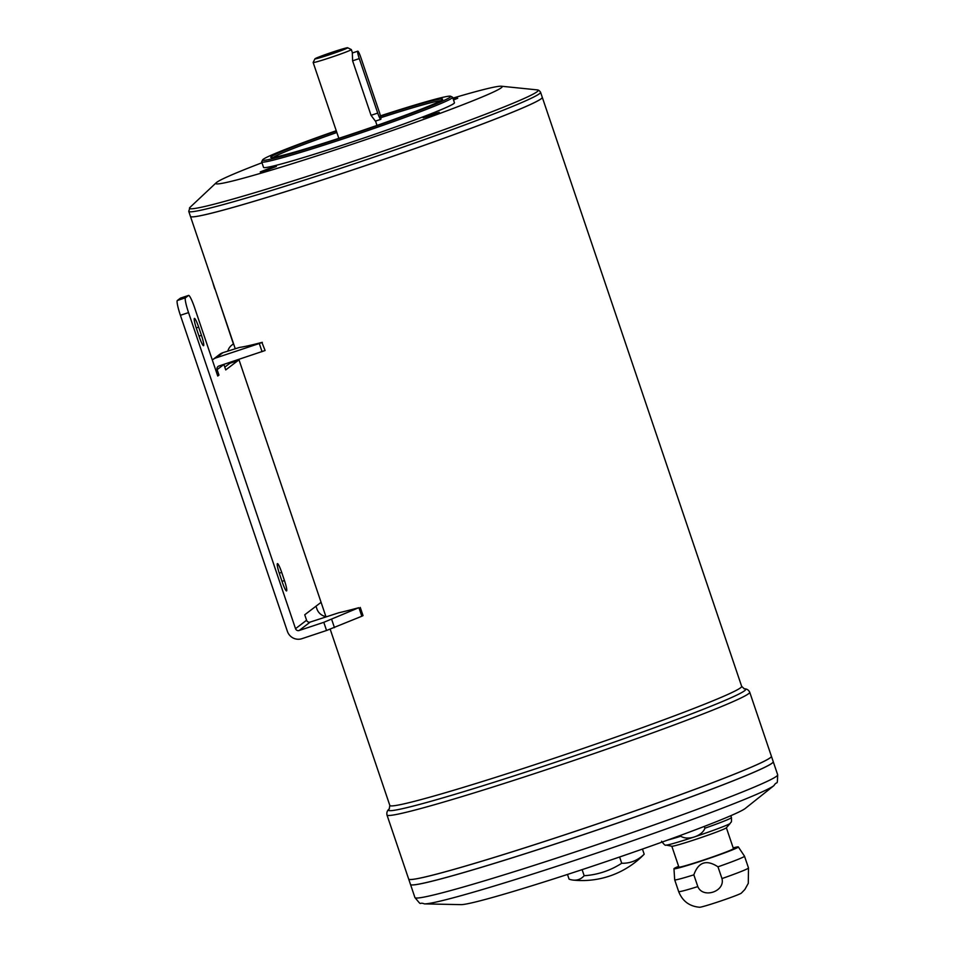<?xml version="1.0" encoding="UTF-8"?>
<svg xmlns="http://www.w3.org/2000/svg" width="955" height="955" viewBox="0 0 955 955"><rect width="100%" height="100%" fill="white"/><g stroke="black" fill="none" stroke-linecap="round" stroke-linejoin="round"><path stroke-width="1.43" d="M347.656 47.75L351.309 49.553A20.151 0.871 161.3 0 1 351.333 49.576A20.151 0.871 161.3 0 1 351.213 49.732A20.151 0.871 161.3 0 1 331.301 57.276A20.151 0.871 161.3 0 1 313.156 62.505A20.151 0.871 161.3 0 1 313.156 62.457L314.959 58.816A17.274 0.752 161.3 0 1 331.087 52.609A17.274 0.752 161.3 0 1 347.656 47.75A17.274 0.752 161.3 0 1 347.584 47.905A17.274 0.752 161.3 0 1 330.167 54.495A17.274 0.752 161.3 0 1 314.959 58.816M375.387 121.13L371.053 115.316L352.61 60.822L352.323 53.003L357.779 51.188A7.198 0.919 -108.4 0 1 360.823 57.431L379.266 111.926A7.198 0.919 -108.4 0 1 380.77 119.339A7.198 0.919 -108.4 0 1 377.726 113.096L359.283 58.601A7.198 0.919 -108.4 0 1 357.779 51.188M733.177 847.885A33.974 1.468 161.3 0 1 738.334 846.942L744.506 856.181A36.851 1.6 161.3 0 1 744.506 856.205A36.851 1.6 161.3 0 1 744.291 856.492A36.851 1.6 161.3 0 1 717.981 866.818L721.968 878.576C725.382 891.54 702.904 898.942 697.818 886.598L693.843 874.84A36.851 1.6 161.3 0 1 674.696 879.841A36.851 1.6 161.3 0 1 674.684 879.818L673.967 868.728A33.974 1.468 161.3 0 1 678.635 866.34M680.485 835.386L680.772 836.222A36.851 1.6 161.3 0 1 667.473 840.137M704.312 826.409L704.909 828.2C702.235 836.055 687.875 840.889 680.772 836.222M744.506 856.205L748.493 867.952L748.29 883.303L744.864 889.487L741.355 893.116A22.168 0.955 161.3 0 1 741.319 893.152A22.168 0.955 161.3 0 1 720.595 901.054A22.168 0.955 161.3 0 1 699.621 907.25C689.438 906.367 682.455 901.138 678.671 891.588A36.851 1.6 161.3 0 0 697.818 886.598M693.843 874.84C698.439 861.983 706.497 859.309 717.981 866.818M738.334 846.942A33.974 1.468 161.3 0 1 738.143 847.216A33.974 1.468 161.3 0 1 704.396 860.001A33.974 1.468 161.3 0 1 673.967 868.728M582.108 869.647L584.162 875.723A79.169 30.512 -109.7 0 1 573.131 880.092A79.169 30.512 -109.7 0 1 569.073 879.149L567.485 874.446M584.162 875.723A79.169 78.453 -127.3 0 0 621.717 863.248L619.604 857.005M621.717 863.248A79.169 47.941 73.2 0 0 644.183 854.2L642.452 849.067M644.183 854.2A79.169 30.512 70.3 0 1 643.622 854.797A86.38 86.38 0 0 1 573.131 880.092M745.234 808.491A151.165 6.542 161.3 0 1 604.443 862.174A151.165 6.542 161.3 0 1 461.014 904.636L424.462 903.884A185.795 8.034 161.3 0 0 600.743 851.705A185.795 8.034 161.3 0 0 773.789 785.714A185.795 8.034 161.3 0 0 773.944 785.595L745.366 808.384A151.165 6.542 161.3 0 1 745.234 808.491M542.213 97.685A185.688 8.034 161.3 0 1 541.163 98.771A185.724 8.034 161.3 0 1 357.731 168.247A185.724 8.034 161.3 0 1 190.451 216.403A185.724 8.034 161.3 0 1 190.451 216.391A185.724 8.034 161.3 0 0 357.719 168.223A185.724 8.034 161.3 0 0 541.175 98.735A185.724 8.034 161.3 0 0 542.273 97.291A185.724 8.034 161.3 0 1 542.285 97.315A185.724 8.034 161.3 0 1 541.187 98.771A185.688 8.034 161.3 0 1 361.384 167.018A185.688 8.034 161.3 0 1 190.737 216.654M452.885 98.126A151.165 6.542 161.3 0 1 501.339 86.225A151.165 6.542 161.3 0 1 501.28 87.776A151.165 6.542 161.3 0 1 345.209 146.593A151.165 6.542 161.3 0 1 216.248 182.727A151.165 6.542 161.3 0 1 261.968 162.756M267.4 169.871L260.249 171.912L268.188 168.82L276.377 166.457L267.4 169.871M430.299 115.734L423.149 117.787L431.087 114.684L439.276 112.32L430.299 115.734M453.303 99.368L457.743 98.234L453.518 99.989M452.61 97.303L454.449 102.746A100.776 4.357 161.3 0 1 453.852 103.534A100.776 4.357 161.3 0 1 354.305 141.245A100.776 4.357 161.3 0 1 263.532 167.376L261.694 161.92A100.776 4.357 -18.7 0 0 352.455 135.789A100.776 4.357 -18.7 0 0 452.002 98.09A100.776 4.357 -18.7 0 0 452.61 97.303A100.776 4.357 -18.7 0 0 452.455 97.147L450.629 96.252A99.344 4.298 -18.7 0 0 380.424 115.842M336.244 130.728A99.344 4.298 -18.7 0 0 263.174 159.318A99.344 4.298 -18.7 0 0 262.625 159.891L261.718 161.705A100.776 4.357 -18.7 0 0 261.694 161.92M336.363 131.086A90.701 3.927 -18.7 0 0 271.316 156.62A90.701 3.927 -18.7 0 0 270.91 157.456A90.701 3.927 -18.7 0 0 357.946 131.969A90.701 3.927 -18.7 0 0 442.571 99.356A90.701 3.927 -18.7 0 0 380.52 116.224M262.625 159.891A99.344 4.298 -18.7 0 0 358.065 132.315A99.344 4.298 -18.7 0 0 450.629 96.252M440.661 100.764A89.257 3.868 -18.7 0 0 380.818 117.704M336.852 132.506A89.257 3.868 -18.7 0 0 273.285 157.408M342.296 49.672L320.283 57.061L342.296 49.672M772.106 763.188A191.478 8.285 161.3 0 1 582.968 834.825A191.478 8.285 161.3 0 1 410.507 884.461A191.478 8.285 161.3 0 1 410.495 884.449A191.478 8.285 161.3 0 0 582.956 834.789A191.478 8.285 161.3 0 0 772.094 763.152A191.478 8.285 161.3 0 0 773.24 761.684A191.478 8.285 161.3 0 1 773.24 761.684A191.478 8.285 161.3 0 1 772.094 763.152M773.168 762.078A191.454 8.285 161.3 0 1 772.082 763.188A191.454 8.285 161.3 0 1 586.74 833.548A191.454 8.285 161.3 0 1 410.793 884.736M389.425 808.801C387.324 810.341 386.5 812.407 386.978 814.985A191.478 8.285 -18.7 0 0 559.451 765.337A191.478 8.285 -18.7 0 0 748.589 693.7A191.478 8.285 -18.7 0 0 749.723 692.208L771.401 756.241A191.478 8.285 161.3 0 1 771.413 756.264A191.478 8.285 161.3 0 1 770.267 757.757A191.478 8.285 161.3 0 1 581.129 829.394A191.478 8.285 161.3 0 1 408.668 879.042A191.478 8.285 161.3 0 1 408.656 879.03L410.495 884.437M771.33 756.647A191.454 8.285 161.3 0 1 770.243 757.769A191.454 8.285 161.3 0 1 584.902 828.128A191.454 8.285 161.3 0 1 408.967 879.304M410.507 884.461L414.924 897.545A191.478 8.285 -18.7 0 0 587.397 847.897A191.478 8.285 -18.7 0 0 776.534 776.26A191.478 8.285 -18.7 0 0 777.668 774.768L771.413 756.264A191.478 8.285 161.3 0 1 770.267 757.733A191.478 8.285 161.3 0 1 581.118 829.37A191.478 8.285 161.3 0 1 408.656 879.018L386.978 814.985M726.373 827.758L733.428 848.613A28.793 1.242 161.3 0 1 733.261 848.84A28.793 1.242 161.3 0 1 704.814 859.619A28.793 1.242 161.3 0 1 678.886 867.08L671.819 846.226M730.802 815.701L731.435 817.576C731.685 824.344 731.1 820.966 730.253 823.353L726.313 827.83A28.793 1.242 161.3 0 1 726.182 827.937A28.793 1.242 161.3 0 1 698.762 838.371A28.793 1.242 161.3 0 1 671.914 846.237L666.065 845.08C665.444 845.832 663.964 844.542 661.612 841.212M180.555 298.103A14.397 1.826 71.6 0 0 180.471 298.115A14.397 1.826 71.6 0 0 180.4 298.163L177.332 300.503A14.397 1.826 71.6 0 0 180.4 315.293L287.395 631.374A11.52 11.412 -127.3 0 0 301.923 638.68L326.55 630.491L323.793 622.314L299.154 630.503L310.22 622.063L338.834 612.752A185.724 8.034 161.3 0 0 358.698 607.738L323.793 622.314M224.783 367.15L229.892 363.258L229.618 362.458M233.39 343.907L215.018 288.971M212.846 282.573A14.397 1.826 71.6 0 0 214.815 289.043M315.986 606.198L316.893 608.872A11.52 11.412 52.7 0 0 325.906 616.584M222.909 352.682L216.14 357.839A11.52 11.412 -127.3 0 0 212.846 359.581L219.602 354.424A11.52 11.412 -127.3 0 1 222.909 352.682L239.538 347.417A185.724 8.034 161.3 0 0 261.909 342.415L265.096 350.521L218.91 366.016A2.877 2.853 52.7 0 0 217.119 369.645L218.97 375.088L217.74 376.031L194.677 307.904A14.397 1.826 71.6 0 0 188.601 295.417A14.397 1.826 71.6 0 0 188.529 295.453L185.461 297.805A14.397 1.826 71.6 0 0 188.541 312.595L295.525 628.677A2.877 2.853 -127.3 0 0 299.154 630.503M310.22 622.063A2.877 2.853 -127.3 0 1 306.579 620.237L304.74 614.781L321.083 602.319M217.119 369.645L223.888 364.488L225.726 369.931L238.022 360.548L237.747 359.76M196.527 328.783A10.075 1.277 -108.4 0 1 194.426 318.397A10.075 1.277 -108.4 0 1 198.676 327.147L201.445 335.312A10.075 1.277 -108.4 0 1 203.546 345.698A10.075 1.277 -108.4 0 1 199.297 336.96L196.527 328.783M279.54 574.015A10.075 1.277 -108.4 0 1 277.428 563.629A10.075 1.277 -108.4 0 1 281.689 572.379L284.459 580.556A10.075 1.277 -108.4 0 1 286.56 590.93A10.075 1.277 -108.4 0 1 282.298 582.192L279.54 574.015M326.55 630.491L361.826 616.238L359.056 608.06M360.262 607.44L363.031 615.617L361.826 616.238M216.14 357.839L259.294 343.502L262.052 351.679M218.97 375.088L217.573 375.554M262.327 342.344L259.294 343.502M233.629 343.955A11.52 11.412 -127.3 0 0 227.851 351.034M238.022 360.548L229.892 363.258M748.493 867.952A36.851 1.6 161.3 0 1 748.266 868.238A36.851 1.6 161.3 0 1 721.968 878.576M731.435 817.576A36.851 1.6 161.3 0 1 731.22 817.862A36.851 1.6 161.3 0 1 704.909 828.2M730.253 823.353A33.974 1.468 161.3 0 1 730.109 823.485A33.974 1.468 161.3 0 1 697.747 835.792A33.974 1.468 161.3 0 1 666.065 845.08M216.248 182.727L190.033 207.342L188.744 211.341A185.724 8.034 -18.7 0 0 356.012 163.186A185.724 8.034 -18.7 0 0 539.468 93.697A185.724 8.034 -18.7 0 0 540.566 92.253L741.665 686.347A185.724 8.034 161.3 0 1 740.555 687.791A185.724 8.034 161.3 0 1 557.111 757.279A185.724 8.034 161.3 0 1 389.831 805.435L389.246 808.957M190.033 207.342A184.04 7.962 -18.7 0 0 347.035 163.353A184.04 7.962 -18.7 0 0 537.056 91.752A184.04 7.962 -18.7 0 0 537.116 89.866L501.339 86.225M741.665 686.347L744.267 688.794A188.601 8.165 161.3 0 1 744.578 690.752A188.601 8.165 161.3 0 1 548.098 764.704A188.601 8.165 161.3 0 1 389.27 808.933M371.053 115.316L377.726 113.096M352.61 60.822L359.283 58.601M306.579 620.237L295.525 628.677M180.4 315.293L188.541 312.595M334.453 627.638L331.695 619.461M177.332 300.503L185.461 297.805M180.4 298.163L188.529 295.453M282.023 581.356L284.459 580.556M279.254 573.179L281.689 572.379M199.01 336.124L201.445 335.312M196.253 327.947L198.676 327.147M313.156 62.505L338.822 138.332M351.333 49.576L352.479 52.943M375.542 121.082L376.998 125.403M674.696 879.841L678.671 891.588M190.451 216.403L235.205 348.623M238.857 359.39L325.989 616.823M330.191 629.238L389.831 805.435M188.744 211.341L190.439 216.379M414.924 897.545C423.029 907.381 418.015 901.425 424.462 903.884M777.668 774.768C777.203 787.493 777.573 779.71 773.944 785.595M744.029 688.782C746.643 688.722 748.541 689.868 749.723 692.208M540.566 92.253C539.491 90.641 538.345 89.854 537.116 89.866M375.339 121.142L380.77 119.339M231.898 345.042L233.569 343.776M188.601 295.417L180.471 298.115"/></g></svg>
